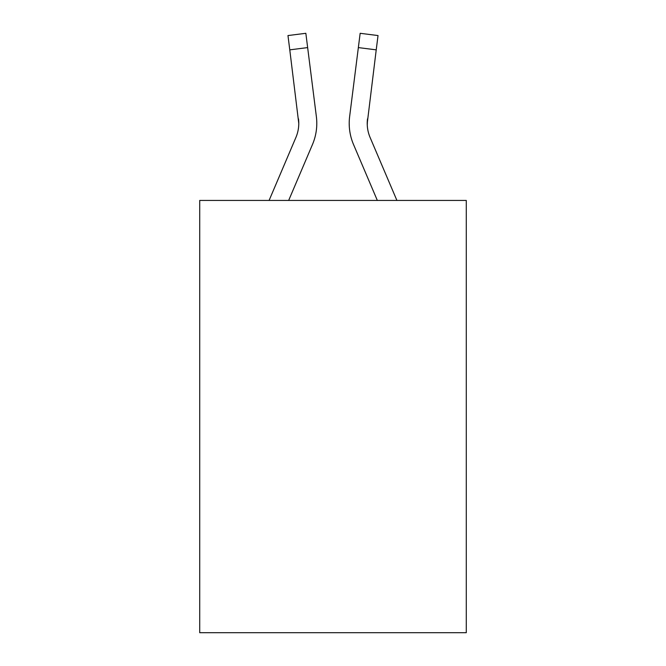 <?xml version="1.0" encoding="UTF-8"?>
<svg xmlns="http://www.w3.org/2000/svg" width="666" height="666" viewBox="0 0 666 666"><rect width="100%" height="100%" fill="white"/><g stroke="black" fill="none" stroke-linecap="round" stroke-linejoin="round"><path stroke-width="1" d="M466.283 200.441L466.283 632.7L199.717 632.7L199.717 200.441L466.283 200.441M288.661 200.441L312.471 144.522A54.029 54.029 -33.7 0 0 316.367 116.583L307.65 47.594L289.777 49.85L287.97 35.556L305.844 33.3L307.65 47.594M269.089 200.441L295.904 137.462A36.022 36.022 -27.4 0 0 298.776 123.418L289.777 49.85M316.791 123.776L316.791 123.327M316.092 114.419L316.367 116.583M396.911 200.441L370.096 137.462A36.022 36.022 27.4 0 1 367.224 123.418L376.223 49.85L358.35 47.594L360.156 33.3L378.03 35.556L376.223 49.85M377.339 200.441L353.529 144.522A54.029 54.029 33.8 0 1 349.633 116.583L358.35 47.594M367.266 125.116L367.507 118.839A36.022 36.022 33.8 0 0 370.096 137.462A36.022 36.022 33.8 0 1 367.224 123.418A36.022 36.022 33.8 0 0 370.096 137.462A36.022 36.022 33.8 0 1 367.224 123.418A36.022 36.022 33.8 0 0 370.096 137.462A36.022 36.022 33.8 0 1 367.224 123.418A36.022 36.022 33.8 0 0 370.096 137.462A36.022 36.022 33.8 0 1 367.224 123.418A36.022 36.022 33.8 0 0 370.096 137.462A36.022 36.022 33.8 0 1 367.224 123.418A36.022 36.022 33.8 0 0 370.096 137.462A36.022 36.022 33.8 0 1 367.224 123.418A36.022 36.022 33.8 0 0 370.096 137.462A36.022 36.022 33.8 0 1 367.224 123.418A36.022 36.022 33.8 0 0 370.096 137.462A36.022 36.022 33.8 0 1 367.224 123.418A36.022 36.022 33.8 0 0 370.096 137.462A36.022 36.022 33.8 0 1 367.224 123.418A36.022 36.022 33.8 0 0 370.096 137.462A36.022 36.022 33.8 0 1 367.224 123.418A36.022 36.022 33.8 0 0 370.096 137.462A36.022 36.022 33.8 0 1 367.224 123.418M295.904 137.462A36.022 36.022 -33.7 0 0 298.776 123.418A36.022 36.022 -33.7 0 1 295.904 137.462A36.022 36.022 -33.7 0 0 298.776 123.418A36.022 36.022 -33.7 0 1 295.904 137.462A36.022 36.022 -33.7 0 0 298.776 123.418A36.022 36.022 -33.7 0 1 295.904 137.462A36.022 36.022 -33.7 0 0 298.776 123.418A36.022 36.022 -33.7 0 1 295.904 137.462A36.022 36.022 -33.7 0 0 298.776 123.418A36.022 36.022 -33.7 0 1 295.904 137.462A36.022 36.022 -33.7 0 0 298.776 123.418A36.022 36.022 -33.7 0 1 295.904 137.462A36.022 36.022 -33.7 0 0 298.776 123.418A36.022 36.022 -33.7 0 1 295.904 137.462A36.022 36.022 -33.7 0 0 298.776 123.418A36.022 36.022 -33.7 0 1 295.904 137.462A36.022 36.022 -33.7 0 0 298.776 123.418A36.022 36.022 -33.7 0 1 295.904 137.462A36.022 36.022 -33.7 0 0 298.776 123.418A36.022 36.022 -33.7 0 1 295.904 137.462A36.022 36.022 -33.7 0 0 298.776 123.418L298.493 118.839A36.022 36.022 -33.7 0 1 295.904 137.462M349.275 125.991L349.209 123.327M349.633 116.583L349.908 114.419M287.97 35.556L305.844 33.3M360.156 33.3L378.03 35.556"/></g></svg>
